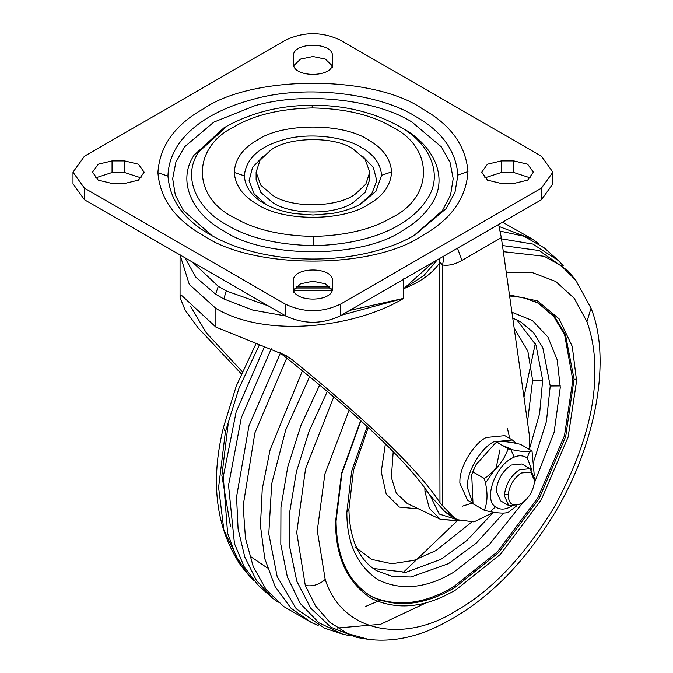<?xml version="1.0" encoding="UTF-8"?>
<svg xmlns="http://www.w3.org/2000/svg" width="673" height="673" viewBox="0 0 673 673"><rect width="100%" height="100%" fill="white"/><g stroke="black" fill="none" stroke-linecap="round" stroke-linejoin="round"><path stroke-width="1.01" d="M253.485 580.176L248.556 575.028L236.097 556.268L227.583 533.167L223.268 476.703L236.114 412.019L264.657 346.41M535.313 343.449L523.956 397.163M456.429 521.583L402.95 572.706M278.185 602.276L272.54 598.129L258.339 585.426L244.274 566.952L234.448 543.607L228.534 485.317L241.321 417.639L271.253 348.791M272.54 598.129L256.379 580.353L244.762 557.008L238.074 528.885L236.543 496.91L248.976 425.79L280.397 353.073M502.538 222.183L532.966 239.437L538.535 243.71M318.186 625.368L311.7 622.685L283.745 606.541L266.138 589.573L253.225 566.565L245.468 538.341L243.13 505.886L254.857 432.966L286.774 357.969M499.265 226.54L532.966 239.437M311.7 622.685L290.913 608.123L275.064 586.503L264.775 558.674L260.443 525.722L262.243 488.943L270.109 449.774L302.564 370.436M500.308 231.15L523.914 236.198L544.179 247.849L558.38 260.552L563.234 265.801M349.666 635.707L342.692 634.126L324.588 628.178L296.221 608.771L277.158 576.542L268.779 533.832L271.707 483.736L285.714 429.938L309.773 376.3M501.494 238.848L532.806 244.047L558.38 260.552M342.692 634.126L318.968 622.811L300.242 603.462L287.337 576.929L280.809 544.364L280.944 507.173L287.733 466.986L300.881 425.538L319.826 384.62M502.445 245.536L539.233 250.541L568.155 270.95L575.76 280.212L561.492 265.953L544.188 256.262L503.311 251.66M506.222 272.161L532.494 272.649L555.755 281.491L574.254 298.316L586.932 321.644C592.324 336.761 594.966 353.014 594.839 370.411C595.319 411.035 581.766 456.63 554.199 507.19C524.191 556.352 491.483 590.877 456.067 610.781C405.146 643.279 342.414 633.604 325.202 579.419C319.364 584.635 312.726 586.663 305.298 585.51L315.57 605.961L329.854 622.298L347.722 633.604L368.417 639.35L356.589 637.398L331.015 627.27L310.758 608.224L296.793 581.194L289.794 547.469L289.87 511.093L296.398 471.773L309.109 431.191L327.465 391.08M538.526 303.372L553.744 316.512L564.613 334.725L572.832 380.22L564.454 435.751L537.895 497.776L497.456 551.793L453.552 586.814C424.957 603.799 398.105 607.248 372.977 597.153L369.847 595.529M266.104 204.542L254.192 193.984L249.06 180.768L252.568 167.299L263.429 156.086M362.453 156.086L373.305 167.299L376.813 180.768L371.681 193.984L359.769 204.542M369.755 172.179L369.755 179.43L365.195 192.31L353.46 202.422C335.549 215.082 290.972 215.242 272.758 202.623L260.796 192.461L256.119 179.43L256.119 172.179L260.056 160.182L270.386 150.441C287.321 136.846 334.111 135.744 353.115 148.985L365.086 159.156L369.755 172.179L365.818 184.175L355.495 193.917C338.553 207.511 291.762 208.622 272.758 195.38L260.796 185.21L256.119 172.179M402.075 127.963L398.744 126.036L402.084 127.963C433.025 144.417 449.446 177.327 431.772 203.726C424.73 214.645 414.829 223.705 402.075 230.898C361.965 258.659 263.917 258.659 223.798 230.898C192.848 214.443 176.427 181.533 194.102 155.135L223.798 127.963L227.129 126.036C252.636 112.223 280.994 105.316 312.188 105.316C343.928 105.089 372.783 111.996 398.744 126.036L398.744 126.036C428.533 141.877 444.34 173.558 427.321 198.964C409.966 226.288 369.149 244.518 313.702 245.637C277.789 244.879 248.934 238.04 227.129 225.119C197.34 209.278 181.533 177.605 198.552 152.191L227.129 126.044M212.104 235.727L183.435 210.548L175.308 195.061L172.675 178.639L175.855 162.26L184.469 146.916L213.753 122.166L254.764 105.737C306.669 90.729 378.133 100.454 412.12 122.166L441.404 146.916L450.018 162.26L453.198 178.639L450.565 195.061L442.439 210.548L413.769 235.727M285.318 304.103C303.733 312.844 322.148 312.844 340.555 304.103L541.445 188.129L552.886 172.179L541.445 156.237L340.555 40.254C322.148 31.513 303.733 31.513 285.318 40.254L84.436 156.237L72.995 172.179L84.436 188.129L285.318 304.103L285.318 315.704C303.733 324.445 322.148 324.445 340.555 315.704L541.445 199.73L552.886 183.779L552.886 172.179M513.886 183.46L527.657 180.137L533.353 172.179L527.632 164.204L513.819 160.906L501.267 160.906L487.454 164.204L481.733 172.179L487.429 180.137L501.192 183.46L513.886 183.46M124.665 183.46L112.004 183.46L98.224 180.145L92.521 172.179L98.241 164.204L112.055 160.906L124.606 160.906L138.419 164.204L144.14 172.179L138.436 180.145L124.665 183.46M293.403 63.481L293.403 56.17C292.267 41.642 333.682 41.676 332.47 56.204L332.47 63.447C333.682 77.975 292.267 78.009 293.403 63.481L293.403 56.17L293.403 63.481M332.47 280.877L332.47 288.195L332.47 280.877C333.606 266.348 292.2 266.382 293.403 280.91L293.403 288.162C292.2 302.682 333.606 302.724 332.47 288.195M530.568 177.983L513.819 172.507L501.267 172.507L484.518 177.983M332.1 290.332L325.345 283.804L312.937 281.23L300.528 283.804L293.773 290.332L332.1 290.324M293.403 292.511L293.403 288.162M141.364 177.983L124.606 172.507L112.055 172.507L95.305 177.983M332.1 65.626L325.345 59.089L312.937 56.524L300.528 59.089L293.773 65.626M332.47 67.796L332.47 56.204M72.995 172.179L72.995 183.779L84.436 199.73L285.318 315.704M329.921 286.942L295.952 286.942M331.436 288.894L294.438 288.894M499.972 449.774L496.253 467.382L485.637 482.852M192.587 262.167L218.254 286.311L226.246 290.921L268.258 305.853M349.834 310.354L403.707 298.341L341.463 315.183M285.89 316.024L252.686 310.06L223.831 298.947L215.621 294.21L195.961 277.318L184.957 257.767M529.516 449.497L529.399 435.507L501.335 237.67L461.964 260.401C454.998 264.371 448.555 265.902 442.632 264.985L439.965 262.327C432.764 273.204 420.675 281.979 403.707 288.667L403.707 298.341C355.42 327.574 266.247 338.502 215.882 308.411L189.273 284.334L180.053 254.932M433.168 262.234L403.825 288.599L423.931 275.501L437.307 259.845M498.626 224.446L501.335 237.67M493.814 512.262L473.994 521.878L457.043 519.657L452.492 516.082L444.954 511.732L429.769 495.126C408.881 462.965 358.726 415.325 279.287 352.223L291.973 359.55C369.284 422.408 418.614 470.107 439.965 502.655L439.545 258.558M443.944 256.018L442.632 264.985L442.632 505.844L452.492 516.082M241.279 373.784L198.148 327.911L185.168 310.211L180.053 297.592L180.608 295.245L181.306 295.111L215.882 327.086L285.975 355.546L291.939 359.525M461.964 260.401L457.505 248.186M442.632 505.844L439.965 502.655M242.213 371.639L206.249 332.756L190.72 306.61M430.358 495.993L439.2 514.029L457.051 519.657L449.505 515.308L444.954 511.732M534.497 481.834L534.539 480.615L530.677 472.084L521.356 473.001C513.945 478.007 509.562 485.208 508.208 494.621C508.485 504.17 512.868 507.114 521.356 503.446L521.356 503.446C528.768 498.449 533.142 491.248 534.497 481.834M534.539 480.615L534.539 478.444L530.122 468.686L519.472 469.746C510.992 475.559 505.978 483.895 504.43 494.756L504.405 495.841L508.813 505.591L519.472 504.54L521.356 503.446M508.208 494.621L504.43 494.756M516.132 443.288L512.372 439.991L504.843 435.641L486.2 437.484C473.842 443.414 459.659 466.625 459.886 481.262L459.836 483.155L467.558 500.224L472.825 503.269M530.122 468.686L521.962 463.975L511.312 465.035C502.706 470.881 497.692 479.218 496.27 490.045L496.245 491.13L500.653 500.88L508.813 505.591M512.372 439.991L493.73 441.833C481.38 447.764 467.197 470.974 467.415 485.612L467.365 487.504L472.631 502.723M534.253 475.239L532.023 450.944L529.558 451.591C524.486 451.936 517.352 451.011 508.174 448.807C503.816 460.795 495.866 470.679 484.316 478.486C487.917 491.172 487.917 501.772 484.316 510.294L490.339 511.699C498.71 513.247 504.649 513.491 508.174 512.422L516.637 505.86M484.316 510.294L473.018 503.766L471.723 474.717L475.929 464.85L495.311 443.171L497.111 442.119L495.311 443.171M484.316 478.486L473.018 471.958M508.174 448.807L496.867 442.287C501.225 440.916 509.175 441.623 520.725 444.416L532.023 450.944M514.197 457.127L510.513 448.655L502.613 445.602M267.349 567.936L250.423 556.445M230.46 526.118L221.871 475.567L228.13 424.352M240.959 565.766L223.882 530.114L218.59 487.445L225.388 431.83L223.394 427.565C210.052 482.171 215.907 528.238 240.959 565.766L248.556 575.028M225.388 431.83L238.856 388.573L259.484 344.652M305.298 585.51L296.709 532.553L305.576 468.627L333.901 396.607M325.202 579.419L317.286 530.652L324.874 474.019L349.178 410.05M586.932 321.644L591.02 308.217L575.76 280.212M509.453 294.934L537.491 300.907L559.17 318.926L572.252 346.435L576.593 380.943L568.13 437.063L541.294 499.745L500.434 554.325L456.067 589.708C425.622 607.769 397.423 610.697 371.471 598.507C347.52 582.759 335.549 557.21 335.549 521.861L341.505 473.413L360.686 420.516M535.388 301.74L539.149 303.725L554.409 316.52L565.396 334.363L574.077 379.219L576.584 379.202M574.077 379.219L565.707 436.474L539.149 498.5L498.718 552.516L454.813 587.537C426.219 604.522 399.358 607.971 374.23 597.876L370.47 595.891C347.991 581.48 336.525 556.563 336.063 521.121L335.549 521.861M537.895 303.001L523.426 297.592L509.604 295.985M523.215 502.218L489.296 544.558L453.552 572.311C426.598 588.303 401.63 590.894 378.647 580.101C357.447 566.161 346.847 543.54 346.847 512.246L351.659 471.277L367.189 426.564M511.909 312.222L532.528 320.609L547.982 337.156L557.194 359.853L560.273 387.471L554.115 432.302L534.404 482.844M512.742 318.136L520.448 321.635L533.453 332.546L542.825 347.756L550.22 385.999L546.426 421.491L534.152 460.113M503.597 513.112L476.198 543.212L448.529 563.612L411.102 576.98L392.881 576.601L376.619 570.738C358.802 559.684 349.565 539.191 348.925 509.268L346.847 512.246M550.22 385.999L560.264 385.923M427.75 492.081L424.983 491.66L424.848 488.018M459.062 520.675L440.369 519.295L429.399 508.452L424.983 491.66M393.192 452.012L391.358 477.435L396.279 493.149L407.131 503.412L440.369 519.295L459.827 520.986M516.671 319.692L535.986 345.056L542.665 380.186L539.611 413.626L529.651 448.21M492.737 513.062L466.877 540.461L441 559.263L406.012 572.294L373.061 568.441M471.47 522.282L435.978 550.564L414.038 560.323L391.863 563.738L371.614 559.389L355.42 547.157M542.665 380.186L532.621 380.338L527.489 422.089M514.164 328.138L527.859 351.18L532.621 380.338M418.631 508.906L399.383 507.08L386.193 493.965L381.246 471.748L385.36 444.096M264.725 203.784L264.405 203.599C251.954 196.609 245.258 187.346 244.299 175.83C246.015 159.148 258.331 147.345 281.247 140.43C306.703 131.967 344.155 136.367 361.468 147.555C373.919 154.546 380.615 163.808 381.574 175.325L376.014 191.208L361.174 203.768M381.574 175.325L391.619 171.893C390.769 185.336 383.088 196.137 368.577 204.306C343.533 221.627 282.34 221.627 257.305 204.306C243.037 196.289 235.357 185.672 234.254 172.465C235.104 159.021 242.785 148.22 257.305 140.06C282.34 122.73 343.533 122.73 368.577 140.06C382.836 148.077 390.525 158.685 391.619 171.893M244.299 175.83L234.254 172.465M391.644 126.743C434.102 147.194 434.102 197.172 391.644 217.623C372.001 229.274 345.998 235.542 313.635 236.442C280.7 235.752 254.226 229.476 234.238 217.623C191.771 197.172 191.771 147.194 234.238 126.743C253.872 115.091 279.875 108.816 312.238 107.924C345.182 108.614 371.647 114.89 391.644 126.743M313.635 236.442L313.702 245.637M312.238 107.924L312.171 105.518M414.341 235.407L446.174 208.596L454.982 192.352L457.926 175.056C455.899 150.71 441.749 131.159 415.46 116.387C380.329 93.942 306.459 83.889 252.812 99.411C203.103 112.576 168.915 140.186 167.956 176.107C169.975 200.445 184.124 219.995 210.413 234.768L210.456 234.793M457.926 175.056L467.962 171.615C466.296 198.106 451.162 219.39 422.56 235.474C373.229 269.612 252.653 269.612 203.313 235.474C175.207 219.676 160.073 198.771 157.911 172.742C159.577 146.251 174.711 124.968 203.313 108.891C252.653 74.745 373.229 74.745 422.56 108.891C450.666 124.682 465.809 145.595 467.962 171.615M167.956 176.107L157.911 172.742M501.267 172.507L501.267 160.906M513.819 172.507L513.819 160.906M112.055 172.507L112.055 160.906M124.606 172.507L124.606 160.906M340.555 315.704L340.555 304.103M84.436 199.73L84.436 188.129M541.445 199.73L541.445 188.129M403.825 288.599L403.825 278.748M218.254 286.311L215.621 294.21L223.831 298.947L226.246 290.921M403.707 278.807L403.707 288.667M215.882 327.086L215.882 308.411M182.585 296.398L180.608 295.254L182.576 296.381M291.973 359.55L279.287 352.223M531.973 470.217L527.237 458.019C522.61 454.855 517.301 455.041 511.312 458.565C494.916 467.163 483.567 499.475 495.387 506.836C500.014 509.999 505.322 509.814 511.312 506.298M490.339 511.699L495.387 506.836M529.558 451.591L527.237 458.019M256.102 343.524L236.316 385.907L223.394 427.565M380.026 600.282L365.776 606.373M427.119 602.352L380.598 624.275L337.417 628.01M368.417 639.35C387.522 641.689 407.173 638.896 427.363 630.98C473.792 611.496 513.676 576.206 547.023 525.108C594.209 454.561 612.834 361.914 591.02 308.217M336.063 521.121L341.943 473.262L360.938 420.751M462.477 506.138L472.421 503.034M509.713 438.451L507.425 428.28M368.207 427.523L353.434 470.52L348.925 509.268M264.405 203.599C272.7 208.352 282.727 211.675 294.48 213.577L313.063 214.998L332.437 213.408C343.768 211.473 353.443 208.201 361.468 203.599L358.137 205.526M210.413 234.768L210.413 234.768C266.045 267.097 359.727 267.147 415.46 234.768M180.053 297.592L180.053 254.579M507.93 512.59L509.73 511.539M471.723 474.717L474.633 467.331"/></g></svg>
